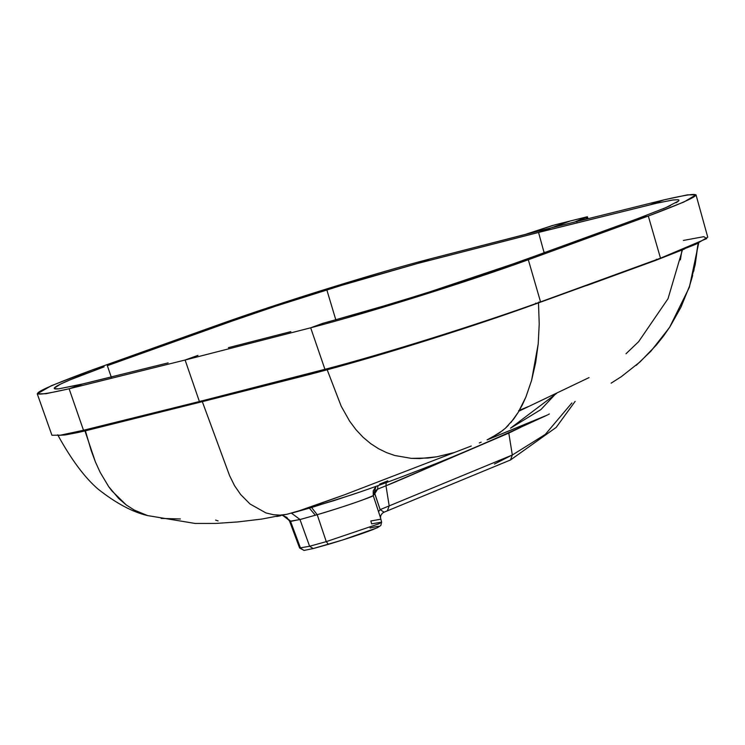 <?xml version="1.0" encoding="UTF-8"?>
<svg xmlns="http://www.w3.org/2000/svg" width="745" height="745" viewBox="0 0 745 745"><rect width="100%" height="100%" fill="white"/><g stroke="black" fill="none" stroke-linecap="round" stroke-linejoin="round"><path stroke-width="1.12" d="M518.622 410.635L528.019 406.696L518.622 410.635M290.82 331.646L228.398 347.664M327.008 322.24L393.304 303.243L444.923 287.095L494.615 270.528L542.481 253.393M564.505 245.394L640.886 217.466M642.097 217.009L645.142 215.864M662.733 208.945L670.556 205.527M675.985 202.789L676.832 202.286M677.047 202.156L678.602 200.973L678.974 200.163L678.183 199.725L673.201 199.949L657.611 202.985L538.551 232.44L544.018 252.378L538.551 232.44L656.503 203.245L672.716 200.014L678.146 199.716L678.974 200.163L678.602 200.973L678.974 200.163M681.777 251.195L680.39 259.865M678.602 200.973L665.834 207.622L636.398 219.123L648.308 216.031L528.317 259.744L540.553 301.893L660.498 258.198L540.553 301.893L528.317 259.744L648.308 216.031L636.398 219.123L517.067 262.594L528.317 259.744C468.372 281.563 366.81 313.319 310.674 327.8L324.932 369.315C380.546 354.974 481.168 323.507 540.553 301.893C481.168 323.507 380.546 354.974 324.932 369.315L199.409 401.527L185.095 360.021L199.409 401.527L282.811 380.239L324.932 369.315L310.674 327.8L185.095 360.021L197.965 355.374L185.095 360.021L310.674 327.8L322.753 323.358L310.674 327.8C366.81 313.319 468.372 281.563 528.317 259.744L517.067 262.594L425.227 293.381L367.844 310.814L322.753 323.358M648.308 216.031C705.804 194.408 711.009 189.034 663.925 199.883L650.348 204.707L663.925 199.883L551.412 227.793L538.551 232.44L551.412 227.793L663.925 199.883L687.439 194.864L696.007 194.817L684.04 201.951L648.308 216.031L660.498 258.198L648.308 216.031M683.389 240.439L703.839 236.659L706.707 238.605L660.498 258.198L695.895 244.248L707.75 237.18L696.007 194.817M168.128 362.88L82.714 383.954L69.117 388.778L185.095 360.021L69.117 388.778L83.496 430.265L199.409 401.527L83.496 430.265L69.117 388.778L45.836 393.742L37.25 393.816L51.284 385.752L93.106 369.613L220.576 324.01C281.303 302.312 376.421 272.763 429.893 258.962L525.402 234.386L554.587 224.943L570.307 220.976L552.147 225.623L525.402 234.386L551.412 227.793L570.307 220.976L587.405 216.767L586.436 217.251L586.809 218.583L587.814 218.201L582.618 219.952L586.809 218.583L586.436 217.251L575.661 221.591L587.311 216.748L570.307 220.976L551.412 227.793L429.893 258.962L417.796 263.413L538.551 232.44L417.796 263.413L429.893 258.962C376.421 272.763 281.303 302.312 220.576 324.01L230.903 321.486L276.358 305.953L334.17 287.505L417.796 263.413L352.199 282.02L276.05 306.055L236.091 319.652L107.336 365.683L111.424 377.557L107.336 365.683L230.903 321.486L220.576 324.01L93.106 369.613L104.142 366.838L93.106 369.613C28.273 393.537 20.273 399.925 69.117 388.778L82.714 383.954L58.957 388.797C53.891 389.337 52.904 388.601 55.987 386.59C59.349 384.383 67.497 380.751 80.413 375.694L104.142 366.838L70.356 379.736L60.438 384.159L54.283 388.145L54.59 388.75L58.855 388.806L79.268 384.783M286.685 514.357L280.12 515.121L273.564 514.748L265.974 512.942L273.564 514.748L265.974 512.942L250.05 504.011L240.7 494.587L250.031 504.002L240.588 494.447L234.545 485.675L229.572 475.608L202.323 401.657L201.131 400.903L202.323 401.657L326.589 369.939L325.481 369.12L326.589 369.939L309.948 374.372L202.323 401.657L229.572 475.608L234.545 485.675L240.7 494.587L250.031 504.002L265.974 512.942L273.564 514.748L280.12 515.121L286.685 514.357L304.137 509.338L344.33 494.857L454.273 452.541L436.766 456.806L419.631 458.557L411.287 458.361L394.766 455.493L386.608 452.643L378.553 448.723L370.693 443.638L363.132 437.315L356.054 429.772L349.61 421.139L341.191 406.202L327.176 369.781L326.589 369.939L327.176 369.781L326.068 368.961L327.176 369.781L341.191 406.202L349.61 421.139L356.054 429.772L363.132 437.315L370.693 443.638L378.553 448.723L386.608 452.643L394.766 455.493L411.287 458.361L428.133 458.026L436.766 456.806L454.273 452.541L344.33 494.857L296.585 511.703M576.639 221.107L576.844 221.842L576.639 221.107M586.632 285.577L655.842 260.312L535.301 304.044L535.757 303.113L535.301 304.044C475.971 325.602 387.54 353.568 327.176 369.781L376.896 355.691L445.398 334.514L511.973 312.332L538.486 302.898L538.952 301.958L538.486 302.898L539.222 324.038L538.207 343.911L531.595 380.378L525.914 396.992L522.366 404.824L518.296 412.227L510.94 422.508M655.842 260.312L656.392 259.26L655.842 260.312L684.534 249.016L655.842 260.312M335.902 320.127L326.794 289.786L335.902 320.127M692.673 275.52L689.432 286.341L680.967 307.182L669.932 326.804L663.432 336.163L656.308 345.112L640.16 361.791L621.442 376.588L640.16 361.791L656.308 345.112L669.932 326.804L680.967 307.182L689.432 286.341L695.225 264.503L698.13 243.243L693.772 271.161M508.351 425.367L505.427 428.217L513.65 419.118L518.296 412.227L525.914 396.992L531.595 380.378L535.655 362.666L538.207 343.911L539.222 324.038L538.486 302.898M502.977 430.321L492.398 437.054M491.188 437.706L488.739 439.019M487.351 439.755L546.83 415.282L488.366 439.392M621.442 376.588L611.114 383.172M520.82 427.285L508.798 433.096L512.318 455.018L545.331 434.391L571.881 402.961L545.331 434.391L512.318 455.018L508.798 433.096L520.82 427.285M556.515 393.462L510.539 428.179M508.798 433.096L507.699 433.571L508.742 432.715M575.131 401.397L556.18 427.406L510.493 459.972L383.908 512.271L382.343 513.24L380.732 515.642L380.509 517.784L378.516 511.61L380.146 509.627L374.754 493.721L377.557 489.186L385.975 485.777C403.185 479.054 456.359 455.093 507.699 433.571L385.975 485.777L389.197 505.883L512.318 455.018L510.493 459.972L512.318 455.018L389.197 505.883L385.975 485.777L377.557 489.186L375.424 490.713L374.595 492.948L380.146 509.627L389.197 505.883L387.363 510.846L389.197 505.883L380.146 509.627L384.048 512.188L380.146 509.627L378.516 511.61L373.254 495.63L373.217 490.871L376.029 486.336L373.254 495.63C363.271 500.146 344.59 506.507 317.212 514.702L299.984 519.544L289.619 521.295L290.569 521.425L300.524 548.134L290.569 521.425L282.681 515.317L290.569 521.425L299.946 519.442L291.435 513.165L299.946 519.442L291.435 513.165L299.946 519.442L309.603 546.262L299.984 519.544L317.212 514.702C341.014 507.829 373.431 496.515 373.254 495.63L379.428 514.441M511.312 455.437L494.447 464.051M387.046 510.949L384.048 512.188M380.313 519.302L370.842 520.969L371.625 523.865L381.626 522.133L379.047 523.754L326.273 541.634L317.212 514.702L311.559 507.485L317.212 514.702L326.273 541.634L309.603 546.262L326.273 541.634L328.415 544.344L326.273 541.634L379.047 523.754L381.626 522.133L380.816 525.523L377.333 527.739L342.812 539.939L312.993 548.609L328.471 544.316C346.257 539.007 360.934 534.146 372.528 529.723C382.064 525.868 381.254 525.3 370.069 528.019M313.189 548.553L309.603 546.262L299.602 548.003L309.603 546.262L313.189 548.553L304.035 550.434L299.602 548.003L289.619 521.295L286.76 517.309L282.429 515.372M282.979 515.251L291.034 521.388L282.979 515.251M218.089 520.913L215.603 520.094M280.614 515.736L276.721 516.518M288.213 514.003L261.83 519.06L237.832 521.928L215.938 523.428L195.171 523.456L147.547 515.577L142.882 514.003L134.314 510.092L126.222 504.924L111.815 490.825L108.64 486.569L100.165 472.358L95.388 461.881L91.197 450.585L85.405 430.824L84.12 430.051L85.405 430.824L76.996 432.715L65.048 434.959L58.874 435.331M59.209 435.369L84.958 430.927L95.388 461.881L100.165 472.358L108.64 486.569L118.688 498.479L126.222 504.924L134.314 510.092L147.547 515.577C132.377 512.011 115.848 503.154 97.949 488.999C84.641 477.508 71.222 459.451 57.7 434.819M83.673 430.154L84.958 430.927L83.673 430.154M51.926 435.257L60.438 435.182L83.496 430.265L60.429 435.182L51.926 435.257L37.25 393.816M352.469 494.568L309.352 508.137L315.368 515.242L309.352 508.137L296.305 511.843L334.635 500.417L358.96 492.333M180.42 518.976L161.088 518.408M300.524 548.134L304.025 550.434L300.524 548.134M304.863 550.276L304.025 550.434M374.754 493.721L373.254 495.63L374.754 493.721M377.557 489.186L377.966 485.638L377.557 489.186M379.624 484.138L387.81 480.823M386.189 482.658L385.975 485.777L386.189 482.658M54.283 388.145L54.59 388.75M292.738 512.802L296.305 511.843M549.326 413.959L548.413 414.49M547.715 414.853L546.83 415.282M479.305 442.921L481.196 442.185M471.268 446.022L454.273 452.541L471.268 446.022M487.072 439.895L499.169 433.124L505.427 428.217M202.323 401.657L85.405 430.824L202.323 401.657M273.564 514.748L265.974 512.942L273.564 514.748M544.856 252.22L544.018 252.378M82.714 383.954L110.484 377.166M518.948 411.147L589.025 377.613M682.42 249.929L668.014 298.726L638.614 341.694L625.996 353.763M309.454 373.347L308.924 373.487M698.708 242.972L689.376 287.263L669.485 327.567L650.944 351.146L636.23 365.367M510.53 428.179L540.917 409.564L556.152 393.323M587.935 218.63L587.405 216.767M352.45 494.578L354.052 494.028M381.626 522.133L380.509 517.803M546.001 415.673C497.548 438.097 456.35 455.838 422.406 468.912C393.444 480.134 370.47 488.571 353.503 494.214L311.913 507.42M97.763 426.792L97.213 426.932"/></g></svg>
